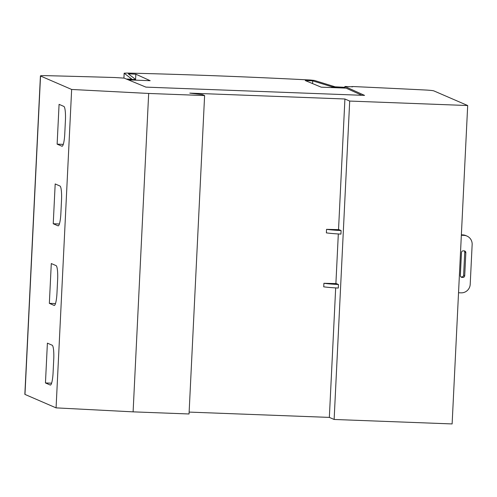 <?xml version="1.0" encoding="UTF-8"?>
<svg xmlns="http://www.w3.org/2000/svg" width="497" height="497" viewBox="0 0 497 497"><rect width="100%" height="100%" fill="white"/><g stroke="black" fill="none" stroke-linecap="round" stroke-linejoin="round"><path stroke-width="0.75" d="M337.923 87.814L337.954 87.273A5.324 0.342 -177.2 0 1 337.724 87.267A5.324 0.342 -177.2 0 1 331.679 86.714L312.694 80.862L312.557 83.589M361.847 95.287L346.074 88.124L321.224 87.174L305.245 80.551L312.694 80.862M130.717 79.974L130.748 79.433A5.324 0.342 -177.2 0 0 130.978 79.439A5.324 0.342 -177.2 0 0 135.414 79.315A5.324 0.342 -177.2 0 0 135.389 79.284L128.338 73.854L135.836 74.19L135.544 80.154M344.868 87.323L335.121 86.826L314.328 80.421L310.227 80.005A443.678 28.571 -177.2 0 0 216.953 75.83A443.678 28.571 -177.2 0 0 126.946 73.065L124.163 73.221L131.867 79.147L126.356 79.042M461.346 235.261L463.844 235.361A8.871 8.729 -66.6 0 1 472.15 244.53L470.205 284.334A8.871 8.729 -66.6 0 1 461.03 292.845L458.532 292.752M465.838 252.712L464.714 275.711A1.777 1.746 -66.6 0 1 462.881 277.413L462.005 277.376A1.777 1.746 -66.6 0 1 460.346 275.543L461.471 252.544A1.777 1.746 -66.6 0 1 463.303 250.842L464.179 250.879A1.777 1.746 -66.6 0 1 465.838 252.712L464.738 252.234A1.777 1.746 113.4 0 0 464.204 250.879M460.881 276.897A1.777 1.746 113.4 0 0 460.905 276.904L461.775 276.935A1.777 1.746 113.4 0 0 463.614 275.232L464.738 252.234M466.931 236.056L465.832 235.578A8.871 8.729 113.4 0 0 462.738 234.882L461.365 234.826M323.907 283.284L323.733 286.825A18.737 1.205 2.8 0 0 338.295 288.055L338.469 284.52A18.737 1.205 -177.2 0 1 323.907 283.284L336.332 283.594L338.469 284.52M326.541 229.334L326.367 232.869A18.737 1.205 2.8 0 0 340.936 234.106L341.104 230.565A18.737 1.205 -177.2 0 1 326.541 229.334L338.973 229.645L341.104 230.565M335.68 287.906L329.349 417.399L334.127 419.468L452.121 423.935L467.689 105.532L349.695 101.065L334.127 419.468M349.695 101.065L344.918 98.996L338.532 229.633M338.32 233.957L335.891 283.582M47.395 343.147L52.173 345.216A13.313 2.243 92.2 0 1 53.732 359.437L53.086 372.707A13.313 2.243 92.2 0 1 50.377 385.051A13.313 2.243 92.2 0 1 50.228 385.02L45.451 382.951L47.395 343.147M51.607 383.181L45.451 382.951M51.29 263.547L56.068 265.615A13.313 2.243 92.2 0 1 57.627 279.836L56.975 293.106A13.313 2.243 92.2 0 1 54.266 305.45A13.313 2.243 92.2 0 1 54.123 305.419L49.346 303.35L51.29 263.547M55.496 303.58L49.346 303.35M55.186 183.946L59.963 186.015A13.313 2.243 92.2 0 1 61.516 200.235L60.87 213.505A13.313 2.243 92.2 0 1 58.161 225.849A13.313 2.243 92.2 0 1 58.012 225.818L53.235 223.749L55.186 183.946M59.391 223.979L53.235 223.749M59.075 104.345L63.852 106.414A13.313 2.243 92.2 0 1 65.411 120.634L64.765 133.898A13.313 2.243 92.2 0 1 62.057 146.248A13.313 2.243 92.2 0 1 61.908 146.211L57.13 144.149L59.075 104.345M63.287 144.379L57.13 144.149M344.918 98.996L189.779 93.125L202.403 94.623L204.609 95.573L148.671 93.455L71.649 89.46L40.543 76.01A8.871 0.572 -177.2 0 1 40.425 75.911A8.871 0.572 -177.2 0 1 46.196 75.656A1020.459 65.716 -177.2 0 1 114.826 77.526L124.132 78.116L145.901 87.118L364.562 95.393L344.912 86.478L344.831 88.081M130.748 79.433L127.015 79.315M128.394 79.887L150.169 80.694L135.836 74.19M337.954 87.273L344.856 87.578M40.425 75.911L24.85 394.314A8.871 0.572 2.8 0 0 24.974 394.419L56.074 407.869L133.103 411.858L189.04 413.976L204.609 95.573M71.649 89.46L56.074 407.869M148.671 93.455L133.103 411.858M189.133 412.094L329.349 417.399M351.888 86.782L352.994 86.54A1020.459 65.716 -177.2 0 1 425.32 90.007A8.871 0.572 -177.2 0 1 433.856 90.895L467.689 105.532M351.907 86.497L352.64 86.82L344.912 86.478M331.679 86.714L331.636 87.571M462.005 277.376L460.905 276.904M462.881 277.413L461.775 276.935M464.714 275.711L463.614 275.232M463.844 235.361L462.738 234.882M124.163 73.221L123.927 78.11M40.543 76.01L24.974 394.419M345.21 86.608L345.142 88.087M124.151 73.196L123.908 78.11M135.414 79.315L135.37 80.147"/></g></svg>
